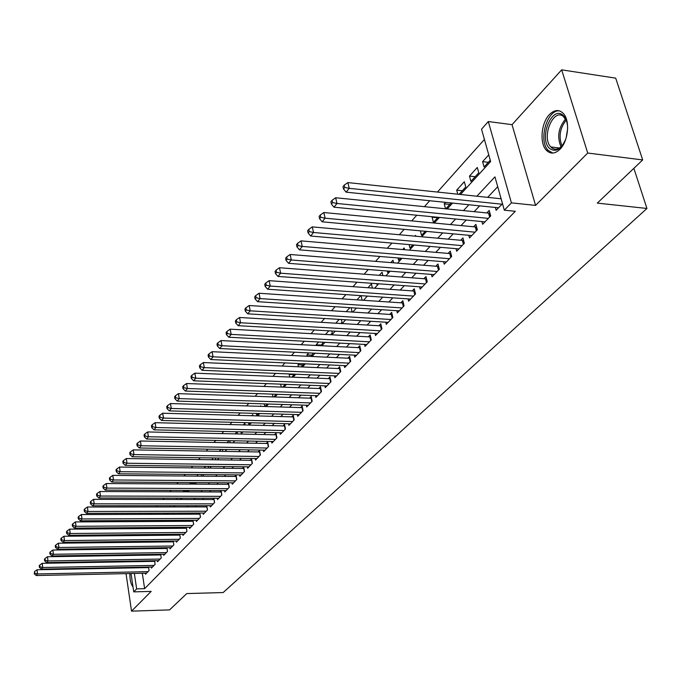 <?xml version="1.0" encoding="UTF-8"?>
<svg xmlns="http://www.w3.org/2000/svg" width="681" height="681" viewBox="0 0 681 681"><rect width="100%" height="100%" fill="white"/><g stroke="black" fill="none" stroke-linecap="round" stroke-linejoin="round"><path stroke-width="1.02" d="M549.388 114.604C541.14 122.955 539.42 143.282 546.349 150.246C550.452 154.306 554.989 153.983 559.952 149.275C568.201 141.35 570.278 120.971 563.545 113.701C559.246 109.224 554.53 109.53 549.388 114.604M129.858 573.547C129.824 579.863 130.88 584.332 133.016 586.954M460.45 194.485L490.635 161.533L481.535 129.203L488.303 121.533L511.422 202.87L504.323 210.182L494.942 176.856L476.879 196.222M512.035 124.666L535.581 205.398L587.72 153.046L642.694 159.933L615.701 78.145L561.663 69.854L512.035 124.666L488.303 121.533M484.421 139.452L437.457 192.059M429.711 200.733L424.416 206.666M416.772 215.23L411.716 220.891M404.165 229.344L399.355 234.741M391.898 243.091L387.31 248.225M379.955 256.473L375.58 261.368M368.31 269.514L364.148 274.179M356.963 282.223L352.996 286.667M345.897 294.618L342.117 298.848M335.112 306.705L331.511 310.732M324.582 318.495L321.16 322.326M314.307 329.996L311.055 333.647M304.279 341.232L301.181 344.705M294.49 352.196L291.545 355.499M284.93 362.913L282.13 366.046M275.584 373.375L272.919 376.355M266.45 383.607L263.93 386.433M257.529 393.601L255.128 396.291M248.795 403.382L246.531 405.927M240.265 412.941L238.112 415.35M231.915 422.297L229.88 424.578M223.743 431.448L221.819 433.601M215.749 440.403L213.928 442.437M207.918 449.171L206.207 451.094M200.257 457.76L198.639 459.564M192.749 466.162L191.225 467.864M185.394 474.402L183.964 476.002M178.192 482.471L176.847 483.97M171.127 490.38L169.875 491.784M164.206 498.134L163.031 499.445M157.422 505.728L156.332 506.962M150.773 513.185L149.752 514.325M144.244 520.488L143.299 521.552M137.843 527.656L136.975 528.643M587.72 153.046L561.663 69.854M123.295 554.87L123.389 555.543M124.223 561.263L124.317 561.868M125.142 567.511L125.219 568.056M126.036 573.623L131.518 611.146L151.182 591.406L133.74 591.874L131.033 573.521M642.694 159.933L597.297 203.108L646.95 208.463L223.164 592.555L186.764 593.568L169.595 609.895L131.518 611.146M495.359 207.467L496.151 210.276L502.493 203.687M481.91 221.563L482.65 224.287L490.712 215.928L489.196 210.472L486.847 212.932M468.8 235.294L469.507 237.933L477.355 229.786L475.891 224.381L473.593 226.773M456.032 248.676L456.704 251.229L464.348 243.287L462.918 237.933L460.688 240.265M443.586 261.708L444.225 264.185L451.673 256.448L450.286 251.136L448.107 253.409M431.448 274.417L432.052 276.818L439.322 269.276L437.968 264.007L435.849 266.22M419.607 286.803L420.186 289.136L427.276 281.781L425.957 276.554L423.888 278.716M408.055 298.891L408.609 301.155L415.521 293.979L414.244 288.795L412.226 290.906M396.785 310.689L397.312 312.877L404.054 305.88L402.811 300.747L400.837 302.807M385.778 322.198L386.28 324.326L392.869 317.491L391.652 312.4L389.728 314.418M375.035 333.435L375.512 335.512L381.947 328.829L380.764 323.781L378.883 325.748M364.539 344.416L364.999 346.425L371.281 339.904L370.123 334.899L368.293 336.823M354.282 355.133L354.724 357.091L360.862 350.724L359.738 345.761L357.942 347.633M344.263 365.612L344.68 367.519L350.681 361.288L349.583 356.367L347.829 358.197M334.465 375.852L334.865 377.708L340.73 371.622L339.657 366.736L337.946 368.532M324.88 385.863L325.271 387.668L331 381.718L329.962 376.874L328.285 378.627M315.516 395.652L315.882 397.415L321.492 391.592L320.47 386.791L318.836 388.502M306.348 405.229L306.705 406.94L312.187 401.245L311.191 396.487L309.591 398.164M297.376 414.593L297.716 416.27L303.088 410.694L302.117 405.97L300.542 407.613M288.599 423.761L288.923 425.395L294.175 419.939L293.23 415.257L291.698 416.857M280.002 432.741L280.317 434.333L285.458 428.996L284.539 424.34L283.032 425.914M271.591 441.526L271.889 443.076L276.929 437.849L276.026 433.235L274.554 434.776M263.351 450.132L263.641 451.648L268.569 446.523L267.684 441.952L266.245 443.459M255.273 458.56L255.554 460.041L260.389 455.019L259.521 450.482L258.108 451.954M247.365 466.817L247.637 468.264L252.37 463.344L251.519 458.841L250.14 460.288M239.61 474.904L239.874 476.317L244.513 471.499L243.687 467.03L242.325 468.451M232.017 482.838L232.264 484.217L236.809 479.492L236.001 475.057L234.673 476.445M224.568 490.609L224.807 491.954L229.259 487.332L228.475 482.931L227.173 484.293M217.256 498.228L217.494 499.548L221.861 495.01L221.087 490.643L219.81 491.98M210.097 505.702L210.318 506.996L214.609 502.544L213.851 498.22L212.6 499.522M203.066 513.04L203.279 514.3L207.492 509.933L206.76 505.711M196.171 520.233L196.383 521.467L200.503 517.185L199.805 513.048M189.403 527.29L189.607 528.499L193.651 524.293L192.978 520.25M182.763 534.21L182.959 535.402L186.934 531.274L186.279 527.307M176.243 541.012L176.43 542.178L180.329 538.126L179.699 534.245M169.841 547.686L170.02 548.826L173.851 544.851L173.246 541.046M163.559 554.24L163.729 555.355L167.492 551.457L166.905 547.728M157.388 560.676L157.549 561.774L161.244 557.935L160.673 554.291M151.318 567.001L151.48 568.073L155.115 564.302L154.561 560.727M143.725 535.47L143.589 534.611L142.797 535.479M149.582 528.55L149.505 528.098L149.105 528.55M187.811 490.882L183.351 490.865L183.751 490.431M194.485 483.587L189.99 483.561L190.91 482.557M198.214 474.521L196.758 476.113M205.671 466.315L204.121 468.017M213.281 457.947L211.638 459.752M221.044 449.4L219.308 451.307M228.978 440.667L227.139 442.693M237.082 431.754L235.132 433.899M245.169 424.961L244.845 423.216L243.304 424.91M252.915 415.768L252.685 414.584L251.647 415.733M260.814 406.37L260.695 405.774L260.176 406.353M294.158 374.627L289.204 374.414L289.612 373.971M302.977 364.982L297.98 364.752L299.07 363.552M311.983 355.133L306.952 354.886L308.757 352.903M321.194 345.063L316.12 344.799L318.674 341.99M328.829 330.821L325.527 334.448M339.223 319.38L335.759 323.194M349.881 307.659L346.237 311.66M360.802 295.639L356.98 299.853M372.388 288.054L371.426 283.951L367.987 287.74M382.884 275.601L382.075 272.238L379.266 275.328M393.609 262.823L392.98 260.236L390.834 262.602M404.582 249.697L404.148 247.952L402.709 249.535M415.81 236.222L415.597 235.362L414.891 236.137M437.645 217.75L432.094 217.205L432.503 216.762M449.835 204.419L444.242 203.849L445.587 202.359M462.339 190.748L456.696 190.144L464.323 181.75L465.753 187.02L459.054 194.34M475.168 176.719L469.473 176.081L477.304 167.475L478.769 172.778L470.92 181.367L469.473 176.081M136.481 534.645L136.617 535.538M137.511 541.455L137.63 542.272M140.839 542.238L141.597 541.412M140.661 542.238L140.541 541.421M147.062 535.445L147.879 534.542M146.475 535.445L146.338 534.559M153.395 528.516L154.281 527.545M152.382 528.524L152.229 527.554M159.848 521.459L160.81 520.403M158.392 521.467L158.23 520.42M166.419 514.274L167.458 513.133M164.504 514.274L164.325 513.142M173.127 506.945L174.242 505.719M170.735 506.945L170.531 505.728M179.963 499.471L181.155 498.16M177.069 499.471L176.847 498.151M186.926 491.852L187.982 490.448M183.512 491.835L183.351 490.865M194.034 484.08L194.63 482.582M190.076 484.055L189.99 483.561M201.287 476.155L201.397 474.546M208.582 468.068L208.284 466.349M215.63 459.803L215.307 457.972M222.806 451.367L222.457 449.426M230.118 442.752L229.744 440.684M237.567 433.95L237.167 431.754M240.861 431.839L241.023 432.707L241.798 431.865M248.514 422.722L248.795 424.212L250.123 422.765M256.32 413.41L256.728 415.546L258.618 413.469M264.994 406.497L267.31 403.978M264.781 406.497L264.271 403.876M273.753 396.929L276.188 394.265M272.936 396.904L272.383 394.129M282.7 387.14L285.271 384.331M281.253 387.089L280.666 384.152M291.86 377.138L294.567 374.175M289.74 377.044L289.204 374.414M301.223 366.897L304.066 363.782M298.397 366.77L297.98 364.752M310.8 356.427L313.337 353.124M307.242 356.257L306.952 354.886M320.606 345.71L322.734 343.369L322.479 342.194M316.265 345.48L316.12 344.799M330.643 334.737L332.26 332.966L331.826 330.992M340.917 323.501L341.998 322.317L341.377 319.508M351.439 311.992L351.958 311.421L351.124 307.735M362.13 300.193L361.083 295.665M376.687 283.671L376.823 284.241L377.308 283.713M387.251 270.987L387.608 272.451L388.834 271.106M398.053 257.963L398.649 260.38L400.666 258.176M409.102 244.59L409.953 248.02L412.797 244.905M420.398 230.842L421.548 235.345L425.259 231.285M432.094 217.205L433.422 222.364L438.053 217.299M445.817 208.812L451.197 202.938M445.536 208.786L444.242 203.849M457.785 194.204L456.696 190.144M488.762 154.868L482.591 161.652L484.08 166.981L490.26 160.222M142.312 573.274L144.627 588.665L515.313 211.306L504.323 210.182M497.717 186.705L487.656 197.362M479.645 205.849L474.163 211.655M466.247 220.04L461.02 225.581M453.205 233.864L448.226 239.142M440.505 247.322L435.746 252.353M428.128 260.44L423.591 265.232M416.057 273.217L411.741 277.797M404.293 285.688L400.173 290.046M392.818 297.844L388.894 301.998M381.615 309.71L377.887 313.669M370.694 321.287L367.136 325.05M360.028 332.583L356.64 336.176M349.608 343.624L346.391 347.038M339.427 354.409L336.371 357.653M329.493 364.939L326.582 368.021M319.772 375.231L317.005 378.168M310.272 385.301L307.65 388.085M300.985 395.142L298.491 397.781M291.902 404.761L289.536 407.264M283.015 414.176L280.776 416.551M274.315 423.395L272.196 425.642M265.803 432.409L263.802 434.538M257.469 441.237L255.579 443.246M249.314 449.886L247.526 451.784M241.321 458.356L239.635 460.143M233.489 466.647L231.906 468.332M225.82 474.776L224.33 476.359M218.303 482.744L216.907 484.225M210.931 490.55L209.62 491.937M203.713 498.203L202.478 499.505M196.622 505.711L195.481 506.928M189.676 513.074L188.611 514.206M182.857 520.293L181.87 521.348M176.166 527.383L175.255 528.354M169.603 534.338L168.76 535.232M163.159 541.165L162.384 541.982M156.834 547.865L156.128 548.614M150.629 554.445L149.982 555.126M144.534 560.906L143.946 561.519M141.393 567.196L141.469 567.733M145.359 573.215L145.521 574.262L149.088 570.559L148.552 567.052M147.956 567.069L147.428 567.622M154.017 560.735L153.421 561.357M160.18 554.291L159.524 554.972M166.453 547.737L165.738 548.486M172.855 541.054L172.072 541.872M179.367 534.245L178.507 535.138M185.998 527.315L185.079 528.277M192.757 520.25L191.761 521.288M199.652 513.048L198.571 514.172M206.675 505.711L205.517 506.919M500.952 198.188L500.45 198.716M646.95 208.463L633.858 168.335M535.581 205.398L511.422 202.87M144.627 588.665L136.651 588.878L133.74 591.874M135.774 548.895L136.472 548.137M141.886 542.221L142.644 541.395M148.109 535.428L148.935 534.534M154.451 528.507L155.345 527.537M160.912 521.459L161.882 520.403M167.5 514.266L168.539 513.133M174.208 506.945L175.332 505.719M181.052 499.471L182.253 498.16M188.033 491.852L189.309 490.456M195.149 484.089L196.52 482.591M202.402 476.164L203.866 474.572M209.816 468.077L211.365 466.383M217.367 459.828L219.018 458.032M225.088 451.409L226.833 449.494M232.962 442.812L234.817 440.786M241.006 434.027L242.964 431.89M249.22 425.063L251.298 422.799M257.614 415.904L259.801 413.512M266.186 406.54L268.501 404.012M274.954 396.972L277.397 394.308M283.917 387.191L286.488 384.382M293.077 377.18L295.792 374.227M302.458 366.948L305.309 363.841M312.043 356.486L315.048 353.209M321.858 345.769L325.016 342.33M331.902 334.805L335.222 331.179M342.194 323.577L345.676 319.772M352.724 312.077L356.393 308.076M363.526 300.287L367.365 296.09M374.584 288.216L378.619 283.807M385.923 275.831L390.162 271.208M397.559 263.138L402.003 258.286M409.485 250.114L414.15 245.024M421.726 236.758L426.621 231.412M434.291 223.036L439.424 217.435M447.196 208.956L452.576 203.074M128.607 534.721L128.735 535.615M129.62 541.548L129.739 542.365M130.607 548.222L130.718 548.963M130.207 567.954L130.131 567.409M129.296 561.782L129.211 561.17M128.369 555.466L128.266 554.794M127.415 549.014L127.304 548.265M126.436 542.408L126.317 541.582M125.44 535.649L125.313 534.755M133.45 567.35L133.527 567.894M134.353 573.445L136.651 588.878M468.92 204.751L463.48 210.582M455.623 219.01L450.43 224.577M442.676 232.893L437.721 238.197M430.06 246.411L425.344 251.468M417.768 259.58L413.273 264.407M405.791 272.426L401.509 277.022M394.12 284.939L390.034 289.323M382.731 297.154L378.84 301.325M371.613 309.063L367.91 313.03M360.777 320.683L357.244 324.471M350.187 332.03L346.833 335.631M339.853 343.113L336.661 346.535M329.766 353.933L326.727 357.185M319.9 364.505L317.014 367.595M310.264 374.831L307.523 377.776M300.84 384.935L298.235 387.727M291.63 394.81L289.161 397.457M282.624 404.463L280.274 406.974M273.805 413.912L271.591 416.295M265.181 423.156L263.087 425.412M256.746 432.205L254.762 434.333M248.488 441.058L246.607 443.076M240.393 449.732L238.622 451.631M232.476 458.228L230.799 460.015M224.713 466.545L223.138 468.23M217.111 474.691L215.63 476.283M209.654 482.684L208.267 484.174M202.351 490.516L201.057 491.903M195.192 498.186L193.974 499.488M188.169 505.719L187.037 506.928M181.291 513.099L180.235 514.232M174.532 520.335L173.553 521.391M167.909 527.443L166.998 528.413M161.406 534.415L160.563 535.309M155.021 541.259L154.255 542.076M148.756 547.975L148.049 548.724M142.601 554.564L141.963 555.253M136.558 561.042L135.987 561.663M488.328 162.333L482.591 161.652M148.637 567.596L37.012 569.776L37.523 573.947L148.041 571.648M34.765 573.215L34.561 571.555L34.254 573.853L34.765 573.215L37.523 573.947L36.238 575.53L146.56 573.189M37.012 569.776L34.561 571.555M34.254 573.853L36.238 575.53M131.101 574.015L132.565 583.898M565.894 138.779C561.382 149.224 556.062 152.535 549.942 148.722C538.254 139.707 551.508 104.951 562.932 115.234C565.894 117.856 567.46 122.137 567.648 128.079M566.583 121.133L563.545 116.638C553.457 107.436 541.054 137.358 550.793 146.926L551.516 147.632C555.083 150.365 558.795 149.531 562.659 145.138M567.622 128.862L566.124 138.03M559.714 110.935C547.209 108.849 538.041 140.609 548.154 150.348L552.861 153.072M154.655 561.331L42.205 563.315L42.716 567.511L154.051 565.409M39.932 566.788L39.728 565.102L39.209 565.758L39.413 567.435L39.932 566.788L42.716 567.511L41.413 569.137L152.535 566.975M42.205 563.315L39.728 565.102M39.413 567.435L41.413 569.137M160.784 554.955L47.483 556.735L48.01 560.965L160.163 559.058M45.201 560.233L44.989 558.539L44.461 559.203L44.665 560.889L45.201 560.233L48.01 560.965L46.683 562.617L158.63 560.659M47.483 556.735L44.989 558.539M44.665 560.889L46.683 562.617M167.015 548.469L52.871 550.035L53.407 554.291L166.394 552.597M50.564 553.551L50.351 551.848L49.807 552.521L50.019 554.223L50.564 553.551L53.407 554.291L52.045 555.968L164.828 554.223M52.871 550.035L50.351 551.848M50.019 554.223L52.045 555.968M173.374 541.855L58.353 543.2L58.898 547.49L172.736 546.017M56.029 546.749L55.808 545.03L55.263 545.719L55.476 547.439L56.029 546.749L58.898 547.49L57.519 549.209L171.135 547.669M58.353 543.2L55.808 545.03M55.476 547.439L57.519 549.209M180.32 538.135L179.844 535.121L63.937 536.245L64.499 540.569L179.188 539.309M61.605 539.82L61.375 538.084L60.813 538.79L61.043 540.518L61.605 539.82L64.499 540.569L63.095 542.306L177.562 540.995M63.937 536.245L61.375 538.084M61.043 540.518L63.095 542.306M186.909 531.299L186.432 528.269L69.632 529.146L70.211 533.504L185.768 532.482M67.283 532.746L67.053 531.01L66.483 531.725L66.704 533.461L67.283 532.746L70.211 533.504L68.772 535.283L184.108 534.202M69.632 529.146L67.053 531.01M66.704 533.461L68.772 535.283M193.617 524.336L193.106 521.288L75.446 521.91L76.034 526.302L192.468 525.528M73.071 525.545L72.833 523.791L72.254 524.515L72.484 526.277L73.071 525.545L76.034 526.302L74.561 528.115L190.782 527.281M75.446 521.91L72.833 523.791M72.484 526.277L74.561 528.115M200.452 517.245L199.925 514.164L81.362 514.538L81.967 518.965L199.295 518.437M78.97 518.198L78.732 516.428L78.136 517.177L78.375 518.939L78.97 518.198L81.967 518.965L80.469 520.812L197.575 520.224M81.362 514.538L78.732 516.428M78.375 518.939L80.469 520.812M207.416 510.009L206.879 506.911L87.398 507.013L88.019 511.474L206.258 511.21M84.989 510.707L84.75 508.928L84.138 509.686L84.384 511.465L84.989 510.707L88.019 511.474L86.496 513.363L204.504 513.031M87.398 507.013L84.75 508.928M84.384 511.465L86.496 513.363M214.515 502.646L213.97 499.522L93.561 499.343L94.191 503.838L213.349 503.846M91.135 503.063L90.879 501.267L90.267 502.042L90.513 503.838L91.135 503.063L94.191 503.838L92.633 505.762L211.561 505.702M93.561 499.343L90.879 501.267M90.513 503.838L92.633 505.762M221.751 495.13L221.197 491.988L99.843 491.52L100.49 496.049L220.584 496.338M97.4 495.266L97.145 493.461L96.506 494.244L96.762 496.057L97.4 495.266L100.49 496.049L98.898 498.007L218.763 498.237M99.843 491.52L97.145 493.461M96.762 496.057L98.898 498.007M229.131 487.468L228.561 484.302L106.262 483.527L106.917 488.09L227.956 488.686M103.793 487.315L103.529 485.485L102.882 486.294L103.146 488.115L103.793 487.315L106.917 488.09L105.3 490.099L226.101 490.618M106.262 483.527L103.529 485.485M103.146 488.115L105.3 490.099M236.656 479.654L236.077 476.462L112.799 475.381L113.48 479.977L235.481 480.88M110.313 479.194L110.05 477.355L109.394 478.173L109.658 480.011L110.313 479.194L113.48 479.977L111.82 482.02L233.583 482.846M112.799 475.381L110.05 477.355M109.658 480.011L111.82 482.02M244.334 471.686L243.738 468.468L119.481 467.055L120.171 471.695L243.151 472.912M116.979 470.903L116.706 469.047L116.034 469.881L116.306 471.737L116.979 470.903L120.171 471.695L118.485 473.78L241.219 474.921M119.481 467.055L116.706 469.047M116.306 471.737L118.485 473.78M252.174 463.548L251.561 460.305L126.308 458.551L127.015 463.233L250.983 464.782M123.78 462.433L123.499 460.569L122.81 461.42L123.091 463.293L123.78 462.433L127.015 463.233L125.287 465.361L249.008 466.834M126.308 458.551L123.499 460.569M123.091 463.293L125.287 465.361M260.168 455.248L259.546 451.98L133.272 449.877L134.004 454.585L258.967 456.491M130.726 453.793L130.437 451.903L129.739 452.78L130.028 454.661L130.726 453.793L134.004 454.585L132.242 456.764L256.958 458.585M133.272 449.877L130.437 451.903M130.028 454.661L132.242 456.764M268.331 446.779L267.693 443.484L140.397 441.007L141.137 445.757L267.122 448.03M137.826 444.957L137.528 443.059L136.813 443.952L137.111 445.851L137.826 444.957L141.137 445.757L139.341 447.987L265.071 450.158M140.397 441.007L137.528 443.059M137.111 445.851L139.341 447.987M276.656 438.13L276.009 434.81L147.666 431.95L148.424 436.742L275.456 439.381M145.079 435.934L144.781 434.018L144.049 434.929L144.346 436.844L145.079 435.934L148.424 436.742L146.585 439.015L273.353 441.56M147.666 431.95L144.781 434.018M144.346 436.844L146.585 439.015M285.169 429.294L284.505 425.948L155.098 422.688L155.881 427.523L283.951 430.554M152.493 426.706L152.178 424.774L151.437 425.71L151.744 427.642L152.493 426.706L155.881 427.523L154 429.847L281.815 432.784M155.098 422.688L152.178 424.774M151.744 427.642L154 429.847M293.86 420.279L293.179 416.9L162.699 413.222L163.5 418.091L292.643 421.539M160.069 417.274L159.754 415.325L158.988 416.278L159.303 418.228L160.069 417.274L163.5 418.091L161.576 420.466L290.455 423.812M162.699 413.222L159.754 415.325M159.303 418.228L161.576 420.466M302.739 411.06L302.041 407.655L170.471 403.544L171.289 408.455L301.513 412.328M167.815 407.638L167.492 405.672L166.709 406.642L167.032 408.609L167.815 407.638L171.289 408.455L169.322 410.89L299.274 414.652M170.471 403.544L167.492 405.672M167.032 408.609L169.322 410.89M311.804 401.645L311.089 398.215L178.413 393.644L179.256 398.598L310.579 402.914M175.741 397.772L175.409 395.789L174.608 396.785L174.94 398.768L175.741 397.772L179.256 398.598L177.247 401.083L308.297 405.289M311.089 398.215L311.549 398.206M178.413 393.644L175.409 395.789M174.94 398.768L177.247 401.083M321.083 392.018L320.351 388.562L186.551 383.522L187.411 388.51L319.849 393.295M183.853 387.685L183.504 385.684L182.687 386.706L183.027 388.698L183.853 387.685L187.411 388.51L185.351 391.056L317.508 395.721M320.351 388.562L320.845 388.545M186.551 383.522L183.504 385.684M183.027 388.698L185.351 391.056M330.557 382.177L329.808 378.687L194.868 373.154L195.753 378.193L329.323 383.463M192.144 377.359L191.795 375.342L190.961 376.389L191.31 378.398L192.144 377.359L195.753 378.193L193.651 380.798L326.931 385.94M329.808 378.687L330.345 378.679M194.868 373.154L191.795 375.342M191.31 378.398L193.651 380.798M340.253 372.115L339.487 368.6L203.381 362.547L204.291 367.629L339.01 373.401M200.64 366.787L200.274 364.752L199.422 365.825L199.78 367.859L200.64 366.787L204.291 367.629L202.138 370.294L336.567 375.938M339.487 368.6L340.066 368.583M203.381 362.547L200.274 364.752M199.78 367.859L202.138 370.294M350.17 361.815L349.379 358.274L212.106 351.685L213.034 356.81L348.919 363.118M209.331 355.967L208.965 353.916L208.088 355.014L208.454 357.057L209.331 355.967L213.034 356.81L210.829 359.542L346.425 365.706M349.379 358.274L350 358.257M212.106 351.685L208.965 353.916M208.454 357.057L210.829 359.542M360.317 351.285L359.508 347.71L221.036 340.568L221.989 345.735L359.057 352.588M218.243 344.884L217.86 342.815L216.958 343.939L217.341 346.008L218.243 344.884L221.989 345.735L219.733 348.527L356.503 355.244M359.508 347.71L360.172 347.693M221.036 340.568L217.86 342.815M217.341 346.008L219.733 348.527M370.694 340.509L369.868 336.908L230.178 329.17L231.165 334.388L369.434 341.819M227.36 333.528L226.969 331.443L226.049 332.592L226.441 334.677L227.36 333.528L231.165 334.388L228.85 337.248L366.821 344.535M369.868 336.908L370.583 336.882M230.178 329.17L226.969 331.443M226.441 334.677L228.85 337.248M381.326 329.476L380.475 325.841L239.559 317.491L240.563 322.751L380.058 330.787M236.716 321.892L236.316 319.789L235.371 320.964L235.771 323.066L236.716 321.892L240.563 322.751L238.197 325.688L377.385 333.571M380.475 325.841L381.241 325.816M239.559 317.491L236.316 319.789M235.771 323.066L238.197 325.688M392.205 318.18L391.337 314.511L249.161 305.522L250.199 310.834L390.937 319.5M246.301 309.966L245.884 307.846L244.913 309.046L245.33 311.174L246.301 309.966L250.199 310.834L247.773 313.839L388.196 322.343M391.337 314.511L392.154 314.477M249.161 305.522L245.884 307.846M245.33 311.174L247.773 313.839M403.356 306.612L402.454 302.917L259.018 293.247L260.082 298.601L402.079 307.931M256.124 297.733L255.698 295.597L254.711 296.831L255.128 298.976L256.124 297.733L260.082 298.601L257.588 301.692L399.27 310.851M402.454 302.917L403.331 302.875M259.018 293.247L255.698 295.597M255.128 298.976L257.588 301.692M414.772 294.754L413.852 291.025L269.123 280.657L270.221 286.063L413.495 296.082M266.203 285.186L265.769 283.032L264.747 284.3L265.19 286.463L266.203 285.186L270.221 286.063L267.667 289.229L410.617 299.07M413.852 291.025L414.78 290.983M269.123 280.657L265.769 283.032M265.19 286.463L267.667 289.229M426.476 282.606L425.531 278.844L279.491 267.744L280.623 273.2L425.191 283.934M276.554 272.315L276.103 270.136L275.056 271.438L275.507 273.617L276.554 272.315L280.623 273.2L278.001 276.443L422.246 286.999M425.531 278.844L426.519 278.793M279.491 267.744L276.103 270.136M275.507 273.617L278.001 276.443M438.479 270.153L437.508 266.356L290.14 254.49L291.298 259.989L437.185 271.481M287.169 259.103L286.701 256.907L285.628 258.244L286.088 260.44L287.169 259.103L291.298 259.989L288.608 263.326L434.163 274.63M437.508 266.356L438.555 266.305M290.14 254.49L286.701 256.907M286.088 260.44L288.608 263.326M450.779 257.375L449.783 253.553L301.062 240.878L302.262 246.428L449.486 258.72M298.065 245.543L297.588 243.321L296.49 244.692L296.967 246.914L298.065 245.543L302.262 246.428L299.495 249.85L446.387 261.938M449.783 253.553L450.899 253.494M301.062 240.878L297.588 243.321M296.967 246.914L299.495 249.85M463.403 244.275L462.373 240.419L312.29 226.892L313.524 232.493L462.11 245.62M309.268 231.608L308.774 229.361L307.642 230.774L308.127 233.013L309.268 231.608L313.524 232.493L310.681 236.018L458.926 248.923M462.373 240.419L463.565 240.35M312.29 226.892L308.774 229.361M308.127 233.013L310.681 236.018M476.351 230.833L475.295 226.935L323.824 212.532L325.092 218.184L475.057 232.178M320.768 217.29L320.266 215.026L319.1 216.481L319.602 218.737L320.768 217.29L325.092 218.184L322.173 221.802L471.788 235.566M475.295 226.935L476.564 226.867M323.824 212.532L320.266 215.026M319.602 218.737L322.173 221.802M489.648 217.026L488.558 213.102L335.673 197.762L336.984 203.474L488.345 218.38M332.592 202.572L332.073 200.291L330.881 201.78L331.4 204.062L332.592 202.572L336.984 203.474L333.979 207.186L484.991 221.861M488.558 213.102L489.903 213.025M335.673 197.762L332.073 200.291M331.4 204.062L333.979 207.186M501.114 198.784L347.863 182.585L349.217 188.339L501.991 204.215M344.756 187.437L344.22 185.138L342.986 186.671L343.522 188.969L344.756 187.437L349.217 188.339L346.127 192.161L498.552 207.79M347.863 182.585L344.22 185.138M343.522 188.969L346.127 192.161M561.025 146.866C556.871 136.881 558.386 127.602 565.57 119.039M566.183 120.196C559.91 128.156 558.505 136.736 561.978 145.93M404.029 305.905L403.297 302.883M415.453 294.047L414.695 290.991M427.157 281.891L426.383 278.81M439.16 269.438L438.368 266.331M451.469 256.66L450.652 253.528M464.093 243.551L463.25 240.393M477.049 230.101L476.189 226.918M490.346 216.303L489.46 213.085M546.349 150.246L548.282 150.484M559.493 148.024L550.793 146.926M565.06 117.736L564.592 117.677"/></g></svg>
